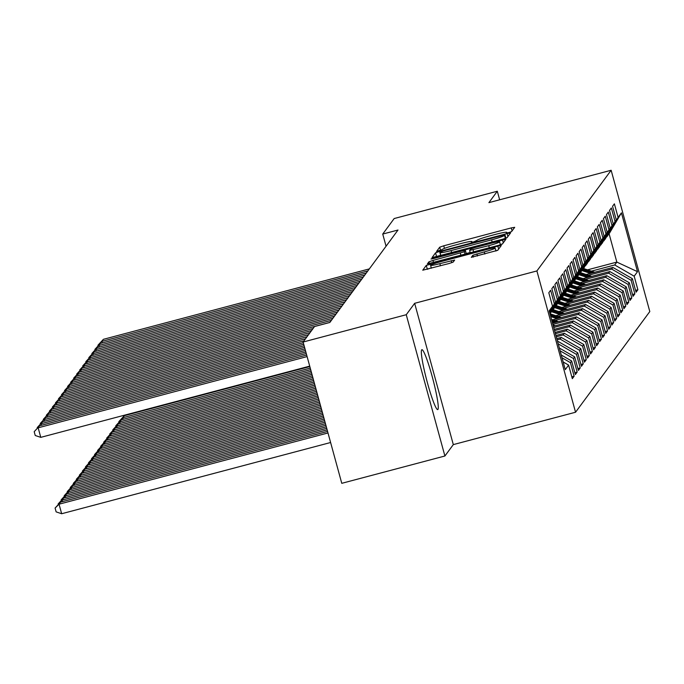 <?xml version="1.0" encoding="UTF-8"?>
<svg xmlns="http://www.w3.org/2000/svg" width="684" height="684" viewBox="0 0 684 684"><rect width="100%" height="100%" fill="white"/><g stroke="black" fill="none" stroke-linecap="round" stroke-linejoin="round"><path stroke-width="1.03" d="M508.699 232.603L511.538 231.628L514.701 227.327L511.247 227.917L443.754 245.795L439.709 247.189L436.546 251.481L442.197 249.54A12.474 1 -15.3 0 1 455.151 245.069L460.777 243.581A12.474 1 -15.3 0 1 471.857 241.58A12.474 1 -15.3 0 1 471.823 241.691L471.404 242.273L473.832 241.837L477.073 240.306A12.474 1 -15.3 0 1 490.026 235.835L495.652 234.347A12.474 1 -15.3 0 1 506.733 232.346A12.474 1 -15.3 0 1 506.69 232.457L506.28 233.039L508.699 232.603M437.948 409.425A30.977 3.121 75.2 0 0 432.493 377.636A30.977 3.121 75.2 0 0 421.866 349.695A30.977 3.121 75.2 0 0 421.652 349.857A30.977 3.121 75.2 0 0 427.107 381.646A30.977 3.121 75.2 0 0 437.734 409.588A30.977 3.121 75.2 0 0 437.948 409.425M471.327 257.304L497.764 250.301L501.286 245.496L497.824 246.12L426.286 265.392L422.755 270.197L449.097 263.511L453.141 262.117L454.655 260.04L439.855 263.665A10.431 0.838 -15.3 0 1 430.587 265.341A10.431 0.838 -15.3 0 1 441.445 261.51L485.879 249.737A10.431 0.838 -15.3 0 1 495.139 248.07A10.431 0.838 -15.3 0 1 484.281 251.9L472.832 255.26L471.344 257.364M406.253 314.717L444.908 456.006L453.312 444.609L414.658 303.311L406.253 314.717L303.115 342.026L314.554 326.516L329.833 322.463L398.011 230.021L382.732 234.065L386.058 246.231M414.658 303.311L536.897 270.941L611.145 170.265L649.8 311.562L575.552 412.238L536.897 270.941M499.653 199.788L497.311 191.238L488.906 202.635L611.145 170.265M497.311 191.238L394.172 218.547L382.732 234.065M502.979 239.135L507.024 237.733L510.546 232.97L507.092 233.56L439.598 251.43L435.554 252.823L432.023 257.629L502.979 239.135M505.912 239.246L502.398 244.017L498.345 245.411L427.389 263.913L428.911 261.835L432.955 260.442L464.376 251.797L465.385 250.404L461.922 251.028L433.425 258.578L430.997 259.014L433.844 258.013L505.921 239.212M587.53 269.855L616.84 262.092L609.111 233.834L621.431 212.861L618.088 217.392L614.377 203.832L612.556 206.303L616.267 219.863L615.053 221.505L611.342 207.953L609.521 210.424L613.232 223.976L612.018 225.626L608.307 212.066L606.486 214.537L610.196 228.097L608.982 229.738L605.272 216.187L603.45 218.649L607.161 232.209L605.947 233.86L602.236 220.299L600.415 222.77L604.126 236.322L602.912 237.972L599.201 224.412L597.38 226.883L601.091 240.443L599.877 242.085L596.166 228.533L594.345 231.004L598.055 244.556L596.841 246.206L593.131 232.646L591.309 235.116L595.02 248.677L593.806 250.318L590.095 236.767L588.274 239.229L591.985 252.789L590.771 254.439L587.06 240.879L585.239 243.35L588.95 256.902L587.736 258.552L584.025 244.992L582.204 247.463L585.914 261.023L584.7 262.665L580.99 249.113L579.168 251.584L582.879 265.136L581.665 266.786L577.954 253.225L576.133 255.696L579.844 269.257L578.63 270.898L574.919 257.346L573.098 259.809L576.809 273.369L575.595 275.019L571.884 261.459L570.063 263.93L573.773 277.482L572.559 279.132L568.849 265.572L567.027 268.043L570.738 281.603L569.524 283.244L565.813 269.693L563.992 272.164L567.703 285.715L566.489 287.365L562.778 273.805L560.957 276.276L564.668 289.836L563.454 291.478L559.743 277.926L557.922 280.389L561.632 293.949L560.418 295.599L556.708 282.039L554.886 284.51L558.597 298.062L557.383 299.712L553.672 286.151L551.851 288.622L555.562 302.183L554.348 303.824L550.637 290.272L548.816 292.743L552.527 306.295L549.423 311.69M621.431 212.861L637.514 271.676L634.179 276.199L614.719 264.973L591.412 271.146M635.556 290.375L637.881 289.76L634.179 276.199M637.881 289.76L636.06 292.23L632.358 278.67L631.144 280.32L611.684 269.086L588.377 275.259M632.52 294.488L634.846 293.872L631.144 280.32M634.846 293.872L633.025 296.343L629.323 282.791L628.109 284.433L608.649 273.207L585.342 279.38M629.485 298.609L631.811 297.993L628.109 284.433M631.811 297.993L629.99 300.456L626.288 286.904L625.073 288.545L605.614 277.319L582.306 283.492M626.45 302.721L628.776 302.106L625.073 288.545M628.776 302.106L626.954 304.577L623.252 291.016L622.038 292.666L602.578 281.44L579.271 287.605M623.415 306.842L625.74 306.218L622.038 292.666M625.74 306.218L623.919 308.689L620.217 295.137L619.003 296.779L599.543 285.553L576.236 291.726M620.379 310.955L622.705 310.339L619.003 296.779M622.705 310.339L620.884 312.81L617.182 299.25L615.968 300.9L596.508 289.665L573.201 295.839M617.344 315.067L619.67 314.452L615.968 300.9M619.67 314.452L617.849 316.923L614.146 303.363L612.932 305.013L593.473 293.787L570.165 299.96M614.309 319.189L616.635 318.573L612.932 305.013M616.635 318.573L614.813 321.035L611.111 307.484L609.897 309.125L590.437 297.899L567.13 304.072M611.274 323.301L613.599 322.686L609.897 309.125M613.599 322.686L611.778 325.156L608.076 311.596L606.862 313.246L587.402 302.02L564.095 308.185M608.238 327.422L610.564 326.798L606.862 313.246M610.564 326.798L608.743 329.269L605.041 315.717L603.827 317.359L584.367 306.133L561.06 312.306M605.203 331.535L607.529 330.919L603.827 317.359M607.529 330.919L605.708 333.39L602.005 319.83L600.791 321.48L581.332 310.245L558.024 316.418M602.168 335.647L604.494 335.032L600.791 321.48M604.494 335.032L602.672 337.503L598.97 323.942L597.756 325.593L578.296 314.366L554.989 320.539M599.133 339.768L601.458 339.153L597.756 325.593M601.458 339.153L599.637 341.615L595.935 328.063L594.721 329.705L575.261 318.479L552.903 324.404M596.097 343.881L598.423 343.265L594.721 329.705M598.423 343.265L596.602 345.736L592.9 332.176L591.686 333.826L572.226 322.6L553.741 327.491M593.062 348.002L595.388 347.378L591.686 333.826M595.388 347.378L593.567 349.849L589.865 336.297L588.65 337.939L569.191 326.713L554.587 330.577M590.027 352.115L592.353 351.499L588.65 337.939M592.353 351.499L590.531 353.97L586.829 340.41L585.615 342.06L566.155 330.825L555.434 333.664M586.992 356.227L589.317 355.612L585.615 342.06M589.317 355.612L587.496 358.083L583.785 344.522L582.571 346.172L563.12 334.946L556.28 336.759M583.956 360.348L586.282 359.733L582.571 346.172M586.282 359.733L584.461 362.195L580.75 348.643L579.536 350.285L560.085 339.059L557.127 339.845M580.921 364.461L583.247 363.845L579.536 350.285M583.247 363.845L581.426 366.316L577.715 352.756L576.501 354.406L558.221 343.855M577.886 368.582L580.212 367.958L576.501 354.406M580.212 367.958L578.39 370.429L574.68 356.877L573.466 358.519L560.128 350.824M574.851 372.694L577.176 372.079L573.466 358.519M577.176 372.079L575.355 374.55L571.644 360.99L570.43 362.64L562.034 357.792M571.815 376.807L574.141 376.191L570.43 362.64M574.141 376.191L572.32 378.662L568.609 365.102L565.275 369.634L549.184 310.827L552.527 306.295M554.348 303.824L549.551 312.169M555.562 302.183L549.637 312.485M568.609 365.102L563.18 361.973M557.383 299.712L549.774 312.956M558.597 298.062L549.859 313.272M571.644 360.99L561.273 355.005M561.632 293.949L550.039 313.939M560.418 295.599L549.987 313.751M574.68 356.877L559.367 348.036M551.877 310.929L553.561 309.151L564.668 289.836M563.454 291.478L552.347 310.801M557.768 342.197L558.264 341.53L557.631 341.692M577.715 352.756L558.264 341.53M554.912 306.808L556.596 305.038L567.703 285.715M566.489 287.365L555.382 306.688M560.085 339.059L561.299 337.417L556.785 338.606M580.75 348.643L561.299 337.417M557.947 302.696L559.632 300.926L570.738 281.603M569.524 283.244L558.418 302.567M563.12 334.946L564.334 333.296L555.938 335.519M583.785 344.522L564.334 333.296M560.983 298.575L562.667 296.805L573.773 277.482M572.559 279.132L561.453 298.455M566.155 330.825L567.369 329.184L555.1 332.433M586.829 340.41L567.369 329.184M564.018 294.462L565.702 292.692L576.809 273.369M575.595 275.019L564.488 294.334M569.191 326.713L570.405 325.062L554.254 329.346M589.865 336.297L570.405 325.062M567.053 290.349L568.737 288.571L579.844 269.257M578.63 270.898L567.523 290.221M572.226 322.6L573.44 320.95L553.407 326.251M592.9 332.176L573.44 320.95M570.088 286.228L571.773 284.458L582.879 265.136M581.665 266.786L570.559 286.109M575.261 318.479L576.475 316.837L552.561 323.164M595.935 328.063L576.475 316.837M573.124 282.116L574.808 280.346L585.914 261.023M584.7 262.665L573.594 281.988M578.296 314.366L579.51 312.716L552.766 319.796M598.97 323.942L579.51 312.716M576.159 278.003L577.852 276.225L588.95 256.902M587.736 258.552L576.629 277.875M581.332 310.245L582.546 308.604L555.801 315.683M602.005 319.83L582.546 308.604M579.194 273.882L580.887 272.112L591.985 252.789M590.771 254.439L579.673 273.754M584.367 306.133L585.581 304.483L558.837 311.571M605.041 315.717L585.581 304.483M582.229 269.77L583.922 267.991L595.02 248.677M593.806 250.318L582.708 269.641M587.402 302.02L588.616 300.37L561.872 307.449M608.076 311.596L588.616 300.37M585.265 265.649L586.957 263.879L598.055 244.556M596.841 246.206L585.743 265.529M590.437 297.899L591.651 296.257L564.907 303.337M611.111 307.484L591.651 296.257M588.3 261.536L589.993 259.766L601.091 240.443M599.877 242.085L588.779 261.408M593.473 293.787L594.687 292.136L567.942 299.216M614.146 303.363L594.687 292.136M591.335 257.423L593.028 255.645L604.126 236.322M602.912 237.972L591.814 257.295M596.508 289.665L597.722 288.024L570.978 295.103M617.182 299.25L597.722 288.024M594.37 253.302L596.063 251.532L607.161 232.209M605.947 233.86L594.849 253.174M599.543 285.553L600.757 283.903L574.013 290.991M620.217 295.137L600.757 283.903M597.406 249.19L599.099 247.411L610.196 228.097M608.982 229.738L597.884 249.061M602.578 281.44L603.792 279.79L577.048 286.87M623.252 291.016L603.792 279.79M600.441 245.069L602.134 243.299L613.232 223.976M612.018 225.626L600.92 244.949M605.614 277.319L606.828 275.678L580.083 282.757M626.288 286.904L606.828 275.678M603.476 240.956L605.169 239.186L616.267 219.863M615.053 221.505L603.955 240.828M608.649 273.207L609.863 271.557L583.119 278.636M629.323 282.791L609.863 271.557M606.511 236.844L609.111 233.834M618.088 217.392L606.99 236.715M611.684 269.086L612.898 267.444L586.154 274.523M632.358 278.67L612.898 267.444M303.115 342.026L341.769 483.323L444.908 456.006M453.312 444.609L575.552 412.238M614.719 264.973L616.84 262.092L637.514 271.676M440.727 255.226L436.537 256.731M507.092 237.656L505.852 237.981M504.963 234.8L443.309 250.9L440.043 252.464A12.474 1 -15.3 0 0 440.009 252.584A12.474 1 -15.3 0 0 451.089 250.583L491.582 239.862A12.474 1 -15.3 0 0 504.536 235.39L504.963 234.8L505.912 238.246L504.972 234.774M466.24 253.525L470.173 252.482M500.312 244.504L502.458 243.931M488.727 245.667A10.431 0.838 -15.3 0 0 499.585 241.837A10.431 0.838 -15.3 0 0 490.325 243.504L474.67 247.651L470.626 249.053L469.609 250.438L488.727 245.667L489.316 247.805M431.271 267.837L427.269 269.291M497.824 250.216L495.874 250.737M310.245 368.112L122.795 417.753L124.308 415.701L309.826 366.564M594.747 272.249L583.52 268.53M590.454 273.386L581.802 270.522M118.982 422.148L118.836 421.626L122.795 417.753L123.214 419.301M593.114 272.685L582.948 269.308M582.366 269.735L592.087 272.95M118.836 421.626L124.308 415.701M367.821 270.95L101.899 341.376L102.318 342.923M369.343 268.897L103.412 339.324L97.94 345.249L103.412 339.324M98.086 345.771L97.94 345.249M311.092 371.198L119.76 421.874L121.273 419.814L310.673 369.651M591.711 276.362L580.485 272.642M587.419 277.499L578.767 274.635M115.947 426.26L115.801 425.739L119.76 421.874L120.179 423.413M590.078 276.798L579.912 273.429M579.331 273.848L589.052 277.071M115.801 425.739L121.273 419.814M311.938 374.285L116.725 425.987L118.238 423.926L311.511 372.746M588.676 280.483L577.45 276.763M584.384 281.62L575.731 278.747M112.911 430.381L112.766 429.86L116.725 425.987L117.144 427.534M587.043 280.91L576.877 277.542M576.296 277.961L586.017 281.184M112.766 429.86L118.238 423.926M364.786 275.071L98.864 345.497L99.283 347.036M366.308 273.01L100.377 343.436L94.905 349.362L100.377 343.436M95.05 349.892L94.905 349.362M361.75 279.183L95.828 349.609L96.247 351.157M363.272 277.131L97.342 347.549L91.87 353.483L97.342 347.549M92.015 354.004L91.87 353.483M312.785 377.371L113.689 430.099L115.203 428.047L312.357 375.832M585.641 284.595L574.415 280.876M581.349 285.732L572.696 282.868M109.876 434.494L109.731 433.972L113.689 430.099L114.108 431.647M584.008 285.031L573.842 281.663M573.26 282.082L582.982 285.305M109.731 433.972L115.203 428.047M313.623 380.466L110.654 434.22L112.167 432.16L313.204 378.919M582.606 288.716L571.379 284.989M578.313 289.854L569.661 286.981M106.841 438.615L106.695 438.085L110.654 434.22L111.073 435.759M580.972 289.144L570.807 285.775M570.225 286.194L579.938 289.418M106.695 438.085L112.167 432.16M358.715 283.304L92.793 353.731L93.212 355.27M360.237 281.244L94.306 351.67L88.835 357.595L94.306 351.67M88.98 358.117L88.835 357.595M355.68 287.417L89.758 357.843L90.177 359.391M357.202 285.356L91.271 355.783L85.799 361.716L91.271 355.783M85.945 362.238L85.799 361.716M314.469 383.553L107.619 438.333L109.132 436.281L314.05 382.005M579.57 292.829L568.344 289.11M575.278 293.966L566.626 291.093M103.806 442.728L103.66 442.206L107.619 438.333L108.038 439.88M577.937 293.265L567.771 289.888M567.19 290.315L576.903 293.53M103.66 442.206L109.132 436.281M352.645 291.529L86.723 361.956L87.142 363.503M354.167 289.477L88.236 359.904L82.764 365.829L88.236 359.904M82.909 366.35L82.764 365.829M315.315 386.64L104.575 442.454L106.097 440.393L314.897 385.092M576.535 296.942L565.309 293.222M572.243 298.079L563.59 295.214M100.77 446.84L100.625 446.319L104.575 442.454L105.003 443.993M574.902 297.378L564.736 294.009M564.155 294.428L573.867 297.651M100.625 446.319L106.097 440.393M349.609 295.65L83.687 366.077L84.106 367.616M351.131 293.59L85.201 364.016L79.729 369.941L85.201 364.016M79.874 370.471L79.729 369.941M316.162 389.726L101.54 446.566L103.062 444.506L315.743 388.187M573.5 301.063L562.274 297.343M569.208 302.2L560.547 299.327M97.735 450.961L97.59 450.44L101.54 446.566L101.967 448.114M571.867 301.49L561.701 298.121M561.119 298.54L570.832 301.764M97.59 450.44L103.062 444.506M346.574 299.763L80.652 370.189L81.071 371.737M348.096 297.702L82.165 368.129L76.694 374.062L82.165 368.129M76.839 374.584L76.694 374.062M317.008 392.821L98.505 450.679L100.026 448.627L316.581 391.274M570.465 305.175L559.238 301.456M566.172 306.312L557.511 303.448M94.7 455.074L94.554 454.552L98.505 450.679L98.932 452.227M568.832 305.611L558.666 302.243M558.084 302.661L567.797 305.885M94.554 454.552L100.026 448.627M343.539 303.884L77.617 374.31L78.036 375.849M345.061 301.824L79.13 372.25L73.658 378.175L79.13 372.25M73.804 378.697L73.658 378.175M317.855 395.908L95.469 454.8L96.991 452.74L317.427 394.36M567.429 309.296L556.203 305.568M563.137 310.433L554.476 307.561M91.665 459.195L91.519 458.665L95.469 454.8L95.897 456.339M565.796 309.724L555.63 306.355M555.049 306.774L564.762 309.997M91.519 458.665L96.991 452.74M340.504 307.997L74.582 378.423L75.001 379.971M342.026 305.936L76.095 376.362L70.623 382.296L76.095 376.362M70.768 382.818L70.623 382.296M318.693 398.994L92.434 458.913L93.956 456.852L318.274 397.447M564.394 313.409L553.168 309.69M560.102 314.546L551.441 311.673M88.629 463.307L88.484 462.786L92.434 458.913L92.862 460.46M562.761 313.845L552.595 310.468M552.014 310.895L561.726 314.11M88.484 462.786L93.956 456.852M337.469 312.109L71.546 382.536L71.965 384.083M338.99 310.057L73.06 380.484L67.588 386.409L73.06 380.484M67.733 386.93L67.588 386.409M319.539 402.081L89.399 463.034L90.921 460.973L319.12 400.542M561.359 317.521L550.133 313.802M557.067 318.659L550.757 316.572M85.594 467.42L85.449 466.898L89.399 463.034L89.826 464.573M559.726 317.957L550.278 314.828M550.466 315.504L558.691 318.231M85.449 466.898L90.921 460.973M334.433 316.23L68.511 386.657L68.93 388.196M335.955 314.17L70.025 384.596L64.552 390.521L70.025 384.596M64.698 391.051L64.552 390.521M320.386 405.167L86.364 467.146L87.885 465.086L319.967 403.628M558.324 321.642L551.526 319.385M554.031 322.78L552.296 322.207M82.559 471.541L82.413 471.019L86.364 467.146L86.791 468.694M556.691 322.07L551.826 320.463M552.005 321.138L555.656 322.344M82.413 471.019L87.885 465.086M331.398 320.343L65.476 390.769L65.895 392.317M332.92 318.282L66.989 388.709L61.517 394.642L66.989 388.709M61.663 395.164L61.517 394.642M321.232 408.262L83.328 471.259L84.85 469.207L320.805 406.715M555.288 325.755L553.074 325.02M79.524 475.654L79.378 475.132L83.328 471.259L83.756 472.806M79.378 475.132L84.85 469.207M313.084 328.508L62.441 394.89L62.86 396.429M329.885 322.403L63.954 392.83L58.482 398.755L63.954 392.83M58.627 399.276L58.482 398.755M322.078 411.349L80.293 475.38L81.815 473.319L321.651 409.801M76.488 479.775L76.343 479.245L80.293 475.38L80.721 476.919M76.343 479.245L81.815 473.319M310.049 332.621L59.405 399.003L59.824 400.55M311.571 330.569L60.919 396.942L55.447 402.876L60.919 396.942M55.592 403.398L55.447 402.876M322.916 414.436L77.258 479.493L78.78 477.432L322.497 412.888M73.453 483.887L73.308 483.366L77.258 479.493L77.685 481.04M73.308 483.366L78.78 477.432M307.013 336.742L56.37 403.115L56.789 404.663M308.527 334.681L57.883 401.063L52.411 406.989L57.883 401.063M52.557 407.51L52.411 406.989M323.763 417.522L74.223 483.614L75.744 481.553L323.344 415.983M70.418 488L70.272 487.478L74.223 483.614L74.65 485.153M70.272 487.478L75.744 481.553M303.978 340.854L53.335 407.236L53.754 408.776M305.492 338.794L54.848 405.176L49.376 411.101L54.848 405.176M49.522 411.623L49.376 411.101M324.609 420.609L71.187 487.726L72.709 485.666L324.19 419.07M67.383 492.121L67.237 491.599L71.187 487.726L71.615 489.274M67.237 491.599L72.709 485.666M303.713 344.24L50.3 411.349L50.719 412.897M303.294 342.693L51.813 409.288L46.341 415.222L51.813 409.288M46.486 415.744L46.341 415.222M325.456 423.704L68.152 491.839L69.674 489.787L325.037 422.156M64.339 496.233L64.202 495.712L68.152 491.839L68.58 493.386M64.202 495.712L69.674 489.787M304.56 347.327L47.264 415.47L47.683 417.009M304.141 345.779L48.778 413.41L43.306 419.335L48.778 413.41M43.451 419.856L43.306 419.335M326.302 426.79L65.117 495.96L66.639 493.899L325.875 425.243M61.303 500.355L61.167 499.824L65.117 495.96L65.544 497.499M61.167 499.824L66.639 493.899M305.406 350.413L44.229 419.583L44.648 421.13M304.987 348.866L45.742 417.522L40.27 423.456L45.742 417.522M40.416 423.977L40.27 423.456M327.149 429.877L62.082 500.072L63.603 498.012L326.721 428.329M58.268 504.467L58.131 503.946L62.082 500.072L62.509 501.62M58.131 503.946L63.603 498.012M306.252 353.5L41.194 423.695L41.613 425.243M305.825 351.961L42.707 421.643L37.235 427.568L42.707 421.643M37.381 428.09L37.235 427.568M327.987 432.963L59.046 504.194L60.568 502.133L327.568 431.424M61.663 513.735L56.139 511.88L55.096 508.058L59.046 504.194L61.663 513.735L330.603 442.514M55.096 508.058L60.568 502.133M307.099 356.586L38.159 427.816L40.766 437.358L309.707 366.137M306.671 355.047L39.672 425.756L34.2 431.681L39.672 425.756M40.766 437.358L35.243 435.503L34.2 431.681M506.844 233.022L506.69 232.457M471.977 242.256L471.823 241.691M440.633 250.575L439.709 247.189M444.463 248.395L443.754 245.795M512.068 230.901L511.247 227.917M436.597 256.645L435.554 252.823M440.641 255.252L439.598 251.43M507.904 236.544L507.092 233.56M451.671 252.721L451.089 250.583M492.164 241.999L491.582 239.862M505.365 238.434L504.536 235.39M429.398 263.648L428.911 261.835M433.536 262.579L432.955 260.442M460.913 255.329L460.323 253.191M465.043 254.234L464.376 251.797M465.385 250.404L466.334 253.892L465.376 250.438M503.279 242.82L502.458 239.836M470.293 252.841L469.643 250.464M473.661 251.951L473.071 249.814M473.328 257.073L472.832 255.26M477.466 255.996L476.876 253.867M484.87 254.038L484.281 251.9M440.436 265.802L439.855 263.665M451.756 262.716L451.192 260.664M427.329 269.214L426.286 265.392M430.663 265.195L430.33 263.998M498.645 249.104L497.824 246.12M506.912 233.013L506.733 232.346M472.037 242.247L471.857 241.58M440.829 255.594L440.009 252.584M500.406 244.821L499.585 241.837M470.276 252.849L469.609 250.438M495.951 251.045L495.139 248.07M431.373 268.205L430.587 265.341"/></g></svg>
